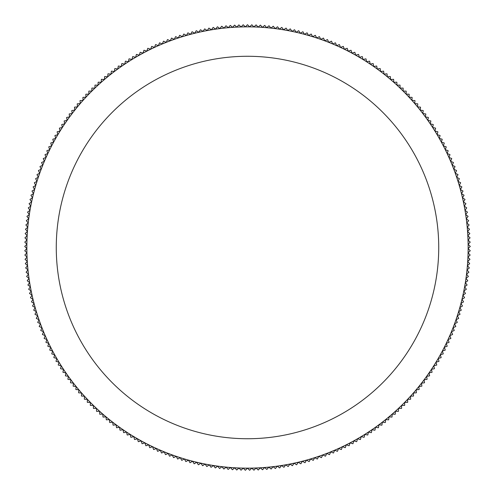 <?xml version="1.0" encoding="UTF-8"?>
<svg xmlns="http://www.w3.org/2000/svg" width="495" height="495" viewBox="0 0 495 495"><rect width="100%" height="100%" fill="white"/><g stroke="black" fill="none" stroke-linecap="round" stroke-linejoin="round"><path stroke-width="0.74" d="M56.269 247.506A191.231 191.231 0 0 1 247.5 56.275A191.231 191.231 0 0 1 438.731 247.506A191.231 191.231 0 0 1 247.5 438.737A191.231 191.231 0 0 1 56.269 247.506M468.152 247.506A220.652 220.652 0 0 0 468.128 244.313L470.25 246.374A222.75 222.75 0 0 1 470.25 246.479L468.146 248.564A220.652 220.652 0 0 0 468.152 247.506M463.53 301.808A222.75 222.75 0 0 1 463.506 301.907L460.956 303.404A220.652 220.652 0 0 0 461.99 299.283L463.53 301.808M464.539 297.619A222.75 222.75 0 0 1 464.52 297.724L461.996 299.265A220.652 220.652 0 0 0 462.949 295.125L464.539 297.619M465.467 293.417A222.75 222.75 0 0 1 465.449 293.516L462.955 295.107A220.652 220.652 0 0 0 463.834 290.955L465.467 293.417M466.315 289.191A222.75 222.75 0 0 1 466.296 289.297L463.834 290.936A220.652 220.652 0 0 0 464.632 286.766L466.315 289.191M467.082 284.953A222.75 222.75 0 0 1 467.063 285.058L464.632 286.741A220.652 220.652 0 0 0 465.35 282.558L467.082 284.953M467.763 280.702A222.75 222.75 0 0 1 467.75 280.807L465.35 282.54A220.652 220.652 0 0 0 465.987 278.339L467.763 280.702M468.363 276.439A222.75 222.75 0 0 1 468.35 276.544L465.987 278.32A220.652 220.652 0 0 0 466.544 274.112L468.363 276.439M468.883 272.163A222.75 222.75 0 0 1 468.87 272.269L466.544 274.094A220.652 220.652 0 0 0 467.014 269.874L468.883 272.163M469.316 267.882A222.75 222.75 0 0 1 469.31 267.981L467.014 269.849A220.652 220.652 0 0 0 467.404 265.623L469.316 267.882M469.668 263.588A222.75 222.75 0 0 1 469.662 263.693L467.41 265.605A220.652 220.652 0 0 0 467.713 261.372L469.668 263.588M469.941 259.293A222.75 222.75 0 0 1 469.934 259.392L467.713 261.348A220.652 220.652 0 0 0 467.942 257.109L469.941 259.293M470.126 254.987A222.75 222.75 0 0 1 470.12 255.092L467.942 257.091A220.652 220.652 0 0 0 468.084 252.846L470.126 254.987M470.231 250.68A222.75 222.75 0 0 1 470.225 250.786L468.084 252.827A220.652 220.652 0 0 0 468.146 248.583L470.231 250.68M470.188 242.074A222.75 222.75 0 0 1 470.188 242.173L468.128 244.295A220.652 220.652 0 0 0 468.022 240.05L470.188 242.074M470.04 237.767A222.75 222.75 0 0 1 470.046 237.872L468.022 240.032A220.652 220.652 0 0 0 467.837 235.787L470.04 237.767M469.811 233.467A222.75 222.75 0 0 1 469.817 233.572L467.837 235.769A220.652 220.652 0 0 0 467.571 231.53L469.811 233.467M469.495 229.173A222.75 222.75 0 0 1 469.507 229.278L467.571 231.512A220.652 220.652 0 0 0 467.224 227.279L469.495 229.173M469.099 224.885A222.75 222.75 0 0 1 469.111 224.984L467.218 227.261A220.652 220.652 0 0 0 466.791 223.035L469.099 224.885M468.623 220.603A222.75 222.75 0 0 1 468.635 220.708L466.785 223.016A220.652 220.652 0 0 0 466.278 218.802L468.623 220.603M468.06 216.334A222.75 222.75 0 0 1 468.072 216.439L466.271 218.784A220.652 220.652 0 0 0 465.677 214.576L468.06 216.334M467.416 212.077A222.75 222.75 0 0 1 467.435 212.176L465.677 214.558A220.652 220.652 0 0 0 465.003 210.369L467.416 212.077M466.692 207.832A222.75 222.75 0 0 1 466.711 207.931L464.997 210.344A220.652 220.652 0 0 0 464.242 206.167L466.692 207.832M465.882 203.6A222.75 222.75 0 0 1 465.906 203.705L464.242 206.149A220.652 220.652 0 0 0 463.407 201.985L465.882 203.6M464.991 199.386A222.75 222.75 0 0 1 465.015 199.491L463.4 201.966A220.652 220.652 0 0 0 462.485 197.821L464.991 199.386M464.025 195.191A222.75 222.75 0 0 1 464.044 195.296L462.479 197.802A220.652 220.652 0 0 0 461.482 193.675L464.025 195.191M462.974 191.014A222.75 222.75 0 0 1 462.998 191.12L461.476 193.656A220.652 220.652 0 0 0 460.406 189.548L462.974 191.014M461.841 186.863A222.75 222.75 0 0 1 461.866 186.962L460.4 189.529A220.652 220.652 0 0 0 459.242 185.446L461.841 186.863M460.628 182.729A222.75 222.75 0 0 1 460.653 182.828L459.236 185.427A220.652 220.652 0 0 0 458.005 181.362L460.628 182.729M459.335 178.621A222.75 222.75 0 0 1 459.366 178.72L457.999 181.343A220.652 220.652 0 0 0 456.687 177.303L459.335 178.621M457.962 174.537A222.75 222.75 0 0 1 457.999 174.636L456.681 177.284A220.652 220.652 0 0 0 455.289 173.275L457.962 174.537M456.514 170.484A222.75 222.75 0 0 1 456.551 170.583L455.282 173.256A220.652 220.652 0 0 0 453.816 169.271L456.514 170.484M454.985 166.456A222.75 222.75 0 0 1 455.023 166.555L453.81 169.253A220.652 220.652 0 0 0 452.263 165.299L454.985 166.456M453.377 162.465A222.75 222.75 0 0 1 453.42 162.558L452.257 165.281A220.652 220.652 0 0 0 450.636 161.351L453.377 162.465M451.7 158.499A222.75 222.75 0 0 1 451.737 158.592L450.629 161.333A220.652 220.652 0 0 0 448.934 157.441L451.7 158.499M449.936 154.57A222.75 222.75 0 0 1 449.98 154.663L448.928 157.422A220.652 220.652 0 0 0 447.152 153.568L449.936 154.57M448.105 150.672A222.75 222.75 0 0 1 448.148 150.765L447.146 153.549A220.652 220.652 0 0 0 445.302 149.725L448.105 150.672M446.193 146.811A222.75 222.75 0 0 1 446.243 146.904L445.296 149.707A220.652 220.652 0 0 0 443.371 145.92L446.193 146.811M444.213 142.987A222.75 222.75 0 0 1 444.256 143.08L443.365 145.901A220.652 220.652 0 0 0 441.373 142.152L444.213 142.987M442.153 139.206A222.75 222.75 0 0 1 442.202 139.299L441.367 142.133A220.652 220.652 0 0 0 439.3 138.421L442.153 139.206M440.024 135.463A222.75 222.75 0 0 1 440.074 135.55L439.294 138.402A220.652 220.652 0 0 0 437.159 134.733L440.024 135.463M437.821 131.763A222.75 222.75 0 0 1 437.877 131.849L437.147 134.714A220.652 220.652 0 0 0 434.944 131.088L437.821 131.763M435.55 128.106A222.75 222.75 0 0 1 435.606 128.193L434.932 131.07A220.652 220.652 0 0 0 432.655 127.487L435.55 128.106M433.205 124.492A222.75 222.75 0 0 1 433.261 124.579L432.642 127.469A220.652 220.652 0 0 0 430.304 123.929L433.205 124.492M430.792 120.922A222.75 222.75 0 0 1 430.848 121.009L430.291 123.911A220.652 220.652 0 0 0 427.878 120.421L430.792 120.922M428.311 117.408A222.75 222.75 0 0 1 428.373 117.488L427.866 120.403A220.652 220.652 0 0 0 425.384 116.956L428.311 117.408M425.762 113.937A222.75 222.75 0 0 1 425.824 114.017L425.378 116.938A220.652 220.652 0 0 0 422.829 113.541L425.762 113.937M423.145 110.515A222.75 222.75 0 0 1 423.213 110.595L422.817 113.528A220.652 220.652 0 0 0 420.206 110.175L423.145 110.515M420.465 107.143A222.75 222.75 0 0 1 420.533 107.223L420.193 110.162A220.652 220.652 0 0 0 417.52 106.864L420.465 107.143M417.718 103.826A222.75 222.75 0 0 1 417.786 103.907L417.508 106.852A220.652 220.652 0 0 0 414.773 103.603L417.718 103.826M414.909 100.559A222.75 222.75 0 0 1 414.977 100.64L414.754 103.591A220.652 220.652 0 0 0 411.958 100.398L414.909 100.559M412.038 97.354A222.75 222.75 0 0 1 412.106 97.428L411.945 100.38A220.652 220.652 0 0 0 409.08 97.243L412.038 97.354M409.105 94.199A222.75 222.75 0 0 1 409.173 94.273L409.068 97.23A220.652 220.652 0 0 0 406.147 94.149L409.105 94.199M406.11 91.105A222.75 222.75 0 0 1 406.185 91.179L406.135 94.137A220.652 220.652 0 0 0 403.153 91.111L406.11 91.105M403.06 88.067A222.75 222.75 0 0 1 403.134 88.141L403.14 91.099A220.652 220.652 0 0 0 400.102 88.135L403.06 88.067M399.948 85.091A222.75 222.75 0 0 1 400.022 85.159L400.084 88.116A220.652 220.652 0 0 0 396.99 85.214L399.948 85.091M396.78 82.176A222.75 222.75 0 0 1 396.854 82.244L396.978 85.196A220.652 220.652 0 0 0 393.828 82.349L396.78 82.176M393.556 79.318A222.75 222.75 0 0 1 393.63 79.386L393.81 82.337A220.652 220.652 0 0 0 390.604 79.553L393.556 79.318M390.277 76.527A222.75 222.75 0 0 1 390.357 76.595L390.592 79.54A220.652 220.652 0 0 0 387.331 76.818L390.277 76.527M386.942 73.798A222.75 222.75 0 0 1 387.022 73.86L387.319 76.805A220.652 220.652 0 0 0 384.009 74.145L386.942 73.798M383.557 71.138A222.75 222.75 0 0 1 383.644 71.2L383.99 74.132A220.652 220.652 0 0 0 380.63 71.54L383.557 71.138M380.123 68.539A222.75 222.75 0 0 1 380.21 68.601L380.612 71.528A220.652 220.652 0 0 0 377.202 69.003L380.123 68.539M376.639 66.008A222.75 222.75 0 0 1 376.726 66.07L377.19 68.991A220.652 220.652 0 0 0 373.731 66.528L376.639 66.008M373.106 63.546A222.75 222.75 0 0 1 373.193 63.601L373.713 66.516A220.652 220.652 0 0 0 370.204 64.121L373.106 63.546M369.53 61.151A222.75 222.75 0 0 1 369.617 61.207L370.192 64.109A220.652 220.652 0 0 0 366.64 61.782L369.53 61.151M365.904 58.825A222.75 222.75 0 0 1 365.991 58.88L366.622 61.77A220.652 220.652 0 0 0 363.027 59.511L365.904 58.825M362.235 56.572A222.75 222.75 0 0 1 362.321 56.628L363.008 59.505A220.652 220.652 0 0 0 359.37 57.315L362.235 56.572M358.522 54.388A222.75 222.75 0 0 1 358.609 54.444L359.351 57.309A220.652 220.652 0 0 0 355.67 55.186L358.522 54.388M354.767 52.278A222.75 222.75 0 0 1 354.859 52.328L355.657 55.18A220.652 220.652 0 0 0 351.933 53.132L354.767 52.278M350.974 50.243A222.75 222.75 0 0 1 351.066 50.292L351.914 53.126A220.652 220.652 0 0 0 348.158 51.152L350.974 50.243M347.137 48.281A222.75 222.75 0 0 1 347.23 48.324L348.14 51.14A220.652 220.652 0 0 0 344.341 49.24L347.137 48.281M343.27 46.394A222.75 222.75 0 0 1 343.363 46.437L344.322 49.234A220.652 220.652 0 0 0 340.492 47.409L343.27 46.394M339.366 44.575A222.75 222.75 0 0 1 339.459 44.618L340.473 47.396A220.652 220.652 0 0 0 336.606 45.645L339.366 44.575M335.424 42.842A222.75 222.75 0 0 1 335.517 42.879L336.588 45.639A220.652 220.652 0 0 0 332.689 43.962L335.424 42.842M331.452 41.178A222.75 222.75 0 0 1 331.545 41.215L332.671 43.956A220.652 220.652 0 0 0 328.736 42.353L331.452 41.178M327.449 39.594A222.75 222.75 0 0 1 327.542 39.631L328.717 42.347A220.652 220.652 0 0 0 324.757 40.819L327.449 39.594M323.414 38.084A222.75 222.75 0 0 1 323.507 38.121L324.739 40.813A220.652 220.652 0 0 0 320.748 39.365L323.414 38.084M319.349 36.661A222.75 222.75 0 0 1 319.448 36.692L320.729 39.359A220.652 220.652 0 0 0 316.707 37.991L319.349 36.661M315.259 35.306A222.75 222.75 0 0 1 315.358 35.343L316.689 37.985A220.652 220.652 0 0 0 312.642 36.692L315.259 35.306M311.145 34.037A222.75 222.75 0 0 1 311.244 34.068L312.623 36.686A220.652 220.652 0 0 0 308.558 35.473L311.145 34.037M307.005 32.849A222.75 222.75 0 0 1 307.104 32.874L308.54 35.467A220.652 220.652 0 0 0 304.444 34.328L307.005 32.849M302.847 31.736A222.75 222.75 0 0 1 302.946 31.767L304.425 34.322A220.652 220.652 0 0 0 300.317 33.27L302.847 31.736M298.664 30.709A222.75 222.75 0 0 1 298.763 30.733L300.298 33.264A220.652 220.652 0 0 0 296.165 32.286L298.664 30.709M294.463 29.762A222.75 222.75 0 0 1 294.568 29.78L296.146 32.28A220.652 220.652 0 0 0 291.994 31.389L294.463 29.762M290.243 28.889A222.75 222.75 0 0 1 290.348 28.914L291.976 31.383A220.652 220.652 0 0 0 287.805 30.566L290.243 28.889M286.011 28.11A222.75 222.75 0 0 1 286.116 28.122L287.787 30.566A220.652 220.652 0 0 0 283.604 29.83L286.011 28.11M281.76 27.404A222.75 222.75 0 0 1 281.865 27.417L283.586 29.824A220.652 220.652 0 0 0 279.39 29.168L281.76 27.404M277.503 26.78A222.75 222.75 0 0 1 277.602 26.798L279.372 29.168A220.652 220.652 0 0 0 275.164 28.592L277.503 26.78M273.228 26.241A222.75 222.75 0 0 1 273.333 26.254L275.146 28.592A220.652 220.652 0 0 0 270.926 28.104L273.228 26.241M268.946 25.79A222.75 222.75 0 0 1 269.051 25.796L270.907 28.097A220.652 220.652 0 0 0 266.681 27.689L268.946 25.79M264.658 25.412A222.75 222.75 0 0 1 264.763 25.424L266.663 27.689A220.652 220.652 0 0 0 262.43 27.361L264.658 25.412M260.358 25.121A222.75 222.75 0 0 1 260.463 25.127L262.412 27.361A220.652 220.652 0 0 0 258.167 27.114L260.358 25.121M256.057 24.917A222.75 222.75 0 0 1 256.163 24.923L258.149 27.114A220.652 220.652 0 0 0 253.91 26.947L256.057 24.917M251.757 24.793A222.75 222.75 0 0 1 251.856 24.793L253.886 26.947A220.652 220.652 0 0 0 249.641 26.866L251.757 24.793M247.451 24.75A222.75 222.75 0 0 1 247.549 24.75L249.622 26.866A220.652 220.652 0 0 0 245.378 26.866L247.451 24.75M243.144 24.793A222.75 222.75 0 0 1 243.243 24.793L245.359 26.866A220.652 220.652 0 0 0 241.115 26.947L243.144 24.793M238.838 24.923A222.75 222.75 0 0 1 238.943 24.917L241.09 26.947A220.652 220.652 0 0 0 236.851 27.114L238.838 24.923M234.537 25.127A222.75 222.75 0 0 1 234.642 25.121L236.833 27.114A220.652 220.652 0 0 0 232.588 27.361L234.537 25.127M230.237 25.424A222.75 222.75 0 0 1 230.342 25.412L232.57 27.361A220.652 220.652 0 0 0 228.337 27.689L230.237 25.424M225.949 25.796A222.75 222.75 0 0 1 226.054 25.79L228.319 27.689A220.652 220.652 0 0 0 224.093 28.097L225.949 25.796M221.667 26.254A222.75 222.75 0 0 1 221.772 26.241L224.074 28.104A220.652 220.652 0 0 0 219.854 28.592L221.667 26.254M217.398 26.798A222.75 222.75 0 0 1 217.497 26.78L219.836 28.592A220.652 220.652 0 0 0 215.628 29.168L217.398 26.798M213.135 27.417A222.75 222.75 0 0 1 213.24 27.404L215.61 29.168A220.652 220.652 0 0 0 211.415 29.824L213.135 27.417M208.884 28.122A222.75 222.75 0 0 1 208.989 28.11L211.396 29.83A220.652 220.652 0 0 0 207.213 30.566L208.884 28.122M204.652 28.914A222.75 222.75 0 0 1 204.757 28.889L207.195 30.566A220.652 220.652 0 0 0 203.024 31.383L204.652 28.914M200.432 29.78A222.75 222.75 0 0 1 200.537 29.762L203.006 31.389A220.652 220.652 0 0 0 198.854 32.28L200.432 29.78M196.237 30.733A222.75 222.75 0 0 1 196.336 30.709L198.835 32.286A220.652 220.652 0 0 0 194.702 33.264L196.237 30.733M192.054 31.767A222.75 222.75 0 0 1 192.153 31.736L194.684 33.27A220.652 220.652 0 0 0 190.575 34.322L192.054 31.767M187.896 32.874A222.75 222.75 0 0 1 187.995 32.849L190.556 34.328A220.652 220.652 0 0 0 186.46 35.467L187.896 32.874M183.756 34.068A222.75 222.75 0 0 1 183.855 34.037L186.442 35.473A220.652 220.652 0 0 0 182.377 36.686L183.756 34.068M179.642 35.343A222.75 222.75 0 0 1 179.741 35.306L182.358 36.692A220.652 220.652 0 0 0 178.311 37.985L179.642 35.343M175.552 36.692A222.75 222.75 0 0 1 175.651 36.661L178.293 37.991A220.652 220.652 0 0 0 174.271 39.359L175.552 36.692M171.493 38.121A222.75 222.75 0 0 1 171.586 38.084L174.252 39.365A220.652 220.652 0 0 0 170.261 40.813L171.493 38.121M167.458 39.631A222.75 222.75 0 0 1 167.551 39.594L170.243 40.819A220.652 220.652 0 0 0 166.283 42.347L167.458 39.631M163.455 41.215A222.75 222.75 0 0 1 163.548 41.178L166.264 42.353A220.652 220.652 0 0 0 162.329 43.956L163.455 41.215M159.483 42.879A222.75 222.75 0 0 1 159.576 42.842L162.31 43.962A220.652 220.652 0 0 0 158.412 45.639L159.483 42.879M155.541 44.618A222.75 222.75 0 0 1 155.634 44.575L158.394 45.645A220.652 220.652 0 0 0 154.527 47.396L155.541 44.618M151.637 46.437A222.75 222.75 0 0 1 151.73 46.394L154.508 47.409A220.652 220.652 0 0 0 150.678 49.234L151.637 46.437M147.77 48.324A222.75 222.75 0 0 1 147.863 48.281L150.659 49.24A220.652 220.652 0 0 0 146.86 51.14L147.77 48.324M143.934 50.292A222.75 222.75 0 0 1 144.026 50.243L146.842 51.152A220.652 220.652 0 0 0 143.086 53.126L143.934 50.292M140.141 52.328A222.75 222.75 0 0 1 140.233 52.278L143.067 53.132A220.652 220.652 0 0 0 139.343 55.18L140.141 52.328M136.391 54.444A222.75 222.75 0 0 1 136.478 54.388L139.33 55.186A220.652 220.652 0 0 0 135.649 57.309L136.391 54.444M132.679 56.628A222.75 222.75 0 0 1 132.765 56.572L135.63 57.315A220.652 220.652 0 0 0 131.992 59.505L132.679 56.628M129.009 58.88A222.75 222.75 0 0 1 129.096 58.825L131.973 59.511A220.652 220.652 0 0 0 128.378 61.77L129.009 58.88M125.383 61.207A222.75 222.75 0 0 1 125.47 61.151L128.36 61.782A220.652 220.652 0 0 0 124.808 64.109L125.383 61.207M121.807 63.601A222.75 222.75 0 0 1 121.894 63.546L124.796 64.121A220.652 220.652 0 0 0 121.287 66.516L121.807 63.601M118.274 66.07A222.75 222.75 0 0 1 118.361 66.008L121.269 66.528A220.652 220.652 0 0 0 117.81 68.991L118.274 66.07M114.791 68.601A222.75 222.75 0 0 1 114.877 68.539L117.798 69.003A220.652 220.652 0 0 0 114.388 71.528L114.791 68.601M111.356 71.2A222.75 222.75 0 0 1 111.443 71.138L114.37 71.54A220.652 220.652 0 0 0 111.01 74.132L111.356 71.2M107.978 73.86A222.75 222.75 0 0 1 108.058 73.798L110.991 74.145A220.652 220.652 0 0 0 107.681 76.805L107.978 73.86M104.643 76.595A222.75 222.75 0 0 1 104.723 76.527L107.669 76.818A220.652 220.652 0 0 0 104.408 79.54L104.643 76.595M101.37 79.386A222.75 222.75 0 0 1 101.444 79.318L104.395 79.553A220.652 220.652 0 0 0 101.19 82.337L101.37 79.386M98.146 82.244A222.75 222.75 0 0 1 98.22 82.176L101.172 82.349A220.652 220.652 0 0 0 98.022 85.196L98.146 82.244M94.978 85.159A222.75 222.75 0 0 1 95.052 85.091L98.01 85.214A220.652 220.652 0 0 0 94.916 88.116L94.978 85.159M91.866 88.141A222.75 222.75 0 0 1 91.94 88.067L94.898 88.135A220.652 220.652 0 0 0 91.86 91.099L91.866 88.141M88.815 91.179A222.75 222.75 0 0 1 88.89 91.105L91.847 91.111A220.652 220.652 0 0 0 88.865 94.137L88.815 91.179M85.827 94.273A222.75 222.75 0 0 1 85.895 94.199L88.853 94.149A220.652 220.652 0 0 0 85.932 97.23L85.827 94.273M82.894 97.428A222.75 222.75 0 0 1 82.962 97.354L85.92 97.243A220.652 220.652 0 0 0 83.055 100.38L82.894 97.428M80.023 100.64A222.75 222.75 0 0 1 80.091 100.559L83.042 100.398A220.652 220.652 0 0 0 80.246 103.591L80.023 100.64M77.214 103.907A222.75 222.75 0 0 1 77.282 103.826L80.227 103.603A220.652 220.652 0 0 0 77.492 106.852L77.214 103.907M74.467 107.223A222.75 222.75 0 0 1 74.535 107.143L77.48 106.864A220.652 220.652 0 0 0 74.807 110.162L74.467 107.223M71.787 110.595A222.75 222.75 0 0 1 71.855 110.515L74.794 110.175A220.652 220.652 0 0 0 72.183 113.528L71.787 110.595M69.176 114.017A222.75 222.75 0 0 1 69.238 113.937L72.171 113.541A220.652 220.652 0 0 0 69.622 116.938L69.176 114.017M66.627 117.488A222.75 222.75 0 0 1 66.689 117.408L69.616 116.956A220.652 220.652 0 0 0 67.134 120.403L66.627 117.488M64.152 121.009A222.75 222.75 0 0 1 64.208 120.922L67.122 120.421A220.652 220.652 0 0 0 64.709 123.911L64.152 121.009M61.739 124.579A222.75 222.75 0 0 1 61.795 124.492L64.697 123.929A220.652 220.652 0 0 0 62.358 127.469L61.739 124.579M59.394 128.193A222.75 222.75 0 0 1 59.45 128.106L62.345 127.487A220.652 220.652 0 0 0 60.068 131.07L59.394 128.193M57.123 131.849A222.75 222.75 0 0 1 57.179 131.763L60.056 131.088A220.652 220.652 0 0 0 57.853 134.714L57.123 131.849M54.926 135.55A222.75 222.75 0 0 1 54.976 135.463L57.841 134.733A220.652 220.652 0 0 0 55.706 138.402L54.926 135.55M52.798 139.299A222.75 222.75 0 0 1 52.847 139.206L55.7 138.421A220.652 220.652 0 0 0 53.633 142.133L52.798 139.299M50.744 143.08A222.75 222.75 0 0 1 50.787 142.987L53.627 142.152A220.652 220.652 0 0 0 51.635 145.901L50.744 143.08M48.758 146.904A222.75 222.75 0 0 1 48.807 146.811L51.629 145.92A220.652 220.652 0 0 0 49.704 149.707L48.758 146.904M46.852 150.765A222.75 222.75 0 0 1 46.895 150.672L49.698 149.725A220.652 220.652 0 0 0 47.854 153.549L46.852 150.765M45.02 154.663A222.75 222.75 0 0 1 45.064 154.57L47.848 153.568A220.652 220.652 0 0 0 46.072 157.422L45.02 154.663M43.263 158.592A222.75 222.75 0 0 1 43.3 158.499L46.066 157.441A220.652 220.652 0 0 0 44.371 161.333L43.263 158.592M41.58 162.558A222.75 222.75 0 0 1 41.623 162.465L44.364 161.351A220.652 220.652 0 0 0 42.743 165.281L41.58 162.558M39.977 166.555A222.75 222.75 0 0 1 40.015 166.456L42.737 165.299A220.652 220.652 0 0 0 41.19 169.253L39.977 166.555M38.449 170.583A222.75 222.75 0 0 1 38.486 170.484L41.184 169.271A220.652 220.652 0 0 0 39.718 173.256L38.449 170.583M37.001 174.636A222.75 222.75 0 0 1 37.038 174.537L39.711 173.275A220.652 220.652 0 0 0 38.319 177.284L37.001 174.636M35.634 178.72A222.75 222.75 0 0 1 35.665 178.621L38.313 177.303A220.652 220.652 0 0 0 37.001 181.343L35.634 178.72M34.347 182.828A222.75 222.75 0 0 1 34.372 182.729L36.995 181.362A220.652 220.652 0 0 0 35.764 185.427L34.347 182.828M33.134 186.962A222.75 222.75 0 0 1 33.159 186.863L35.758 185.446A220.652 220.652 0 0 0 34.601 189.529L33.134 186.962M32.002 191.12A222.75 222.75 0 0 1 32.026 191.014L34.594 189.548A220.652 220.652 0 0 0 33.524 193.656L32.002 191.12M30.956 195.296A222.75 222.75 0 0 1 30.975 195.191L33.518 193.675A220.652 220.652 0 0 0 32.522 197.802L30.956 195.296M29.985 199.491A222.75 222.75 0 0 1 30.009 199.386L32.515 197.821A220.652 220.652 0 0 0 31.6 201.966L29.985 199.491M29.094 203.705A222.75 222.75 0 0 1 29.118 203.6L31.593 201.985A220.652 220.652 0 0 0 30.758 206.149L29.094 203.705M28.289 207.931A222.75 222.75 0 0 1 28.308 207.832L30.758 206.167A220.652 220.652 0 0 0 30.003 210.344L28.289 207.931M27.565 212.176A222.75 222.75 0 0 1 27.584 212.077L29.997 210.369A220.652 220.652 0 0 0 29.323 214.558L27.565 212.176M26.928 216.439A222.75 222.75 0 0 1 26.94 216.334L29.323 214.576A220.652 220.652 0 0 0 28.729 218.784L26.928 216.439M26.365 220.708A222.75 222.75 0 0 1 26.377 220.603L28.722 218.802A220.652 220.652 0 0 0 28.215 223.016L26.365 220.708M25.889 224.984A222.75 222.75 0 0 1 25.901 224.885L28.209 223.035A220.652 220.652 0 0 0 27.782 227.261L25.889 224.984M25.493 229.278A222.75 222.75 0 0 1 25.505 229.173L27.776 227.279A220.652 220.652 0 0 0 27.429 231.512L25.493 229.278M25.183 233.572A222.75 222.75 0 0 1 25.189 233.467L27.429 231.53A220.652 220.652 0 0 0 27.163 235.769L25.183 233.572M24.954 237.872A222.75 222.75 0 0 1 24.96 237.767L27.163 235.787A220.652 220.652 0 0 0 26.978 240.032L24.954 237.872M24.812 242.173A222.75 222.75 0 0 1 24.812 242.074L26.978 240.05A220.652 220.652 0 0 0 26.872 244.295L24.812 242.173M24.75 246.479A222.75 222.75 0 0 1 24.75 246.374L26.872 244.313A220.652 220.652 0 0 0 26.854 248.564L24.75 246.479M24.775 250.786A222.75 222.75 0 0 1 24.769 250.68L26.854 248.583A220.652 220.652 0 0 0 26.916 252.827L24.775 250.786M24.88 255.092A222.75 222.75 0 0 1 24.874 254.987L26.916 252.846A220.652 220.652 0 0 0 27.058 257.091L24.88 255.092M25.066 259.392A222.75 222.75 0 0 1 25.059 259.293L27.058 257.109A220.652 220.652 0 0 0 27.287 261.348L25.066 259.392M25.338 263.693A222.75 222.75 0 0 1 25.332 263.588L27.287 261.372A220.652 220.652 0 0 0 27.59 265.605L25.338 263.693M25.691 267.981A222.75 222.75 0 0 1 25.684 267.882L27.596 265.623A220.652 220.652 0 0 0 27.986 269.849L25.691 267.981M26.13 272.269A222.75 222.75 0 0 1 26.117 272.163L27.986 269.874A220.652 220.652 0 0 0 28.456 274.094L26.13 272.269M26.65 276.544A222.75 222.75 0 0 1 26.637 276.439L28.456 274.112A220.652 220.652 0 0 0 29.013 278.32L26.65 276.544M27.25 280.807A222.75 222.75 0 0 1 27.237 280.702L29.013 278.339A220.652 220.652 0 0 0 29.651 282.54L27.25 280.807M27.937 285.058A222.75 222.75 0 0 1 27.918 284.953L29.651 282.558A220.652 220.652 0 0 0 30.368 286.741L27.937 285.058M28.704 289.297A222.75 222.75 0 0 1 28.685 289.191L30.368 286.766A220.652 220.652 0 0 0 31.166 290.936L28.704 289.297M29.552 293.516A222.75 222.75 0 0 1 29.533 293.417L31.166 290.955A220.652 220.652 0 0 0 32.045 295.107L29.552 293.516M30.48 297.724A222.75 222.75 0 0 1 30.461 297.619L32.051 295.125A220.652 220.652 0 0 0 33.004 299.265L30.48 297.724M31.494 301.907A222.75 222.75 0 0 1 31.47 301.808L33.01 299.283A220.652 220.652 0 0 0 34.044 303.404L31.494 301.907M32.583 306.071A222.75 222.75 0 0 1 32.559 305.972L34.05 303.423A220.652 220.652 0 0 0 35.17 307.519L32.583 306.071M33.759 310.216A222.75 222.75 0 0 1 33.728 310.118L35.17 307.537A220.652 220.652 0 0 0 36.364 311.609L33.759 310.216M35.009 314.337A222.75 222.75 0 0 1 34.978 314.238L36.37 311.627A220.652 220.652 0 0 0 37.645 315.68L35.009 314.337M36.339 318.433A222.75 222.75 0 0 1 36.308 318.335L37.651 315.699A220.652 220.652 0 0 0 39 319.727L36.339 318.433M37.75 322.499A222.75 222.75 0 0 1 37.719 322.406L39.012 319.745A220.652 220.652 0 0 0 40.435 323.742L37.75 322.499M39.241 326.545A222.75 222.75 0 0 1 39.204 326.446L40.441 323.761A220.652 220.652 0 0 0 41.951 327.733L39.241 326.545M40.807 330.555A222.75 222.75 0 0 1 40.769 330.456L41.957 327.746A220.652 220.652 0 0 0 43.541 331.687L40.807 330.555M42.452 334.533A222.75 222.75 0 0 1 42.409 334.441L43.548 331.706A220.652 220.652 0 0 0 45.206 335.616L42.452 334.533M44.173 338.481A222.75 222.75 0 0 1 44.129 338.388L45.212 335.635A220.652 220.652 0 0 0 46.945 339.508L44.173 338.481M45.967 342.398A222.75 222.75 0 0 1 45.924 342.299L46.957 339.527A220.652 220.652 0 0 0 48.764 343.369L45.967 342.398M47.842 346.271A222.75 222.75 0 0 1 47.798 346.178L48.77 343.388A220.652 220.652 0 0 0 50.651 347.193L47.842 346.271M49.791 350.114A222.75 222.75 0 0 1 49.741 350.021L50.663 347.212A220.652 220.652 0 0 0 52.619 350.98L49.791 350.114M51.808 353.919A222.75 222.75 0 0 1 51.758 353.826L52.625 350.998A220.652 220.652 0 0 0 54.654 354.729L51.808 353.919M53.906 357.681A222.75 222.75 0 0 1 53.85 357.588L54.66 354.748A220.652 220.652 0 0 0 56.764 358.436L53.906 357.681M56.071 361.406A222.75 222.75 0 0 1 56.015 361.313L56.77 358.454A220.652 220.652 0 0 0 58.942 362.105L56.071 361.406M58.305 365.081A222.75 222.75 0 0 1 58.249 364.994L58.955 362.123A220.652 220.652 0 0 0 61.194 365.725L58.305 365.081M60.613 368.719A222.75 222.75 0 0 1 60.557 368.633L61.201 365.743A220.652 220.652 0 0 0 63.515 369.307L60.613 368.719M62.995 372.308A222.75 222.75 0 0 1 62.933 372.221L63.527 369.326A220.652 220.652 0 0 0 65.903 372.84L62.995 372.308M65.439 375.854A222.75 222.75 0 0 1 65.383 375.767L65.915 372.859A220.652 220.652 0 0 0 68.36 376.33L65.439 375.854M67.957 379.349A222.75 222.75 0 0 1 67.895 379.263L68.372 376.342A220.652 220.652 0 0 0 70.884 379.764L67.957 379.349M70.538 382.796A222.75 222.75 0 0 1 70.476 382.709L70.896 379.783A220.652 220.652 0 0 0 73.47 383.155L70.538 382.796M73.186 386.187A222.75 222.75 0 0 1 73.124 386.106L73.483 383.173A220.652 220.652 0 0 0 76.125 386.496L73.186 386.187M75.902 389.534A222.75 222.75 0 0 1 75.834 389.454L76.137 386.508A220.652 220.652 0 0 0 78.847 389.782L75.902 389.534M78.674 392.826A222.75 222.75 0 0 1 78.612 392.745L78.86 389.8A220.652 220.652 0 0 0 81.632 393.018L78.674 392.826M81.52 396.062A222.75 222.75 0 0 1 81.446 395.981L81.644 393.03A220.652 220.652 0 0 0 84.472 396.198L81.52 396.062M84.422 399.242A222.75 222.75 0 0 1 84.348 399.168L84.484 396.21A220.652 220.652 0 0 0 87.38 399.317L84.422 399.242M87.386 402.367A222.75 222.75 0 0 1 87.312 402.293L87.392 399.335A220.652 220.652 0 0 0 90.344 402.386L87.386 402.367M90.406 405.43A222.75 222.75 0 0 1 90.338 405.356L90.356 402.398A220.652 220.652 0 0 0 93.363 405.393L90.406 405.43M93.493 408.437A222.75 222.75 0 0 1 93.413 408.369L93.382 405.411A220.652 220.652 0 0 0 96.445 408.344L93.493 408.437M96.63 411.388A222.75 222.75 0 0 1 96.556 411.314L96.463 408.356A220.652 220.652 0 0 0 99.582 411.234L96.63 411.388M99.829 414.272A222.75 222.75 0 0 1 99.749 414.204L99.6 411.252A220.652 220.652 0 0 0 102.774 414.068L99.829 414.272M103.078 417.093A222.75 222.75 0 0 1 102.997 417.031L102.793 414.08A220.652 220.652 0 0 0 106.023 416.833L103.078 417.093M106.382 419.853A222.75 222.75 0 0 1 106.301 419.791L106.041 416.846A220.652 220.652 0 0 0 109.327 419.537L106.382 419.853M109.742 422.551A222.75 222.75 0 0 1 109.661 422.489L109.339 419.55A220.652 220.652 0 0 0 112.674 422.173L109.742 422.551M113.151 425.18A222.75 222.75 0 0 1 113.07 425.118L112.693 422.186A220.652 220.652 0 0 0 116.078 424.747L113.151 425.18M116.61 427.748A222.75 222.75 0 0 1 116.529 427.686L116.096 424.76A220.652 220.652 0 0 0 119.53 427.253L116.61 427.748M120.118 430.242A222.75 222.75 0 0 1 120.038 430.186L119.543 427.265A220.652 220.652 0 0 0 123.026 429.697L120.118 430.242M123.676 432.673A222.75 222.75 0 0 1 123.589 432.611L123.045 429.703A220.652 220.652 0 0 0 126.572 432.067L123.676 432.673M127.277 435.031A222.75 222.75 0 0 1 127.19 434.975L126.59 432.079A220.652 220.652 0 0 0 130.16 434.369L127.277 435.031M130.928 437.32A222.75 222.75 0 0 1 130.841 437.264L130.179 434.381A220.652 220.652 0 0 0 133.799 436.602L130.928 437.32M134.615 439.535A222.75 222.75 0 0 1 134.529 439.486L133.817 436.615A220.652 220.652 0 0 0 137.474 438.768L134.615 439.535M138.352 441.682A222.75 222.75 0 0 1 138.26 441.633L137.492 438.774A220.652 220.652 0 0 0 141.193 440.859L138.352 441.682M142.127 443.755A222.75 222.75 0 0 1 142.034 443.706L141.211 440.866A220.652 220.652 0 0 0 144.948 442.877L142.127 443.755M145.938 445.76A222.75 222.75 0 0 1 145.846 445.71L144.967 442.889A220.652 220.652 0 0 0 148.748 444.826L145.938 445.76M149.793 447.684A222.75 222.75 0 0 1 149.7 447.641L148.766 444.832A220.652 220.652 0 0 0 152.578 446.694L149.793 447.684M153.679 449.534A222.75 222.75 0 0 1 153.586 449.491L152.596 446.707A220.652 220.652 0 0 0 156.445 448.495L153.679 449.534M157.602 451.31A222.75 222.75 0 0 1 157.509 451.267L156.463 448.501A220.652 220.652 0 0 0 160.349 450.215L157.602 451.31M161.556 453.012A222.75 222.75 0 0 1 161.463 452.968L160.368 450.221A220.652 220.652 0 0 0 164.284 451.861L161.556 453.012M165.547 454.633A222.75 222.75 0 0 1 165.454 454.596L164.303 451.867A220.652 220.652 0 0 0 168.251 453.432L165.547 454.633M169.568 456.18A222.75 222.75 0 0 1 169.469 456.143L168.269 453.439A220.652 220.652 0 0 0 172.248 454.924L169.568 456.18M173.615 457.646A222.75 222.75 0 0 1 173.516 457.615L172.266 454.936A220.652 220.652 0 0 0 176.269 456.341L173.615 457.646M177.693 459.038A222.75 222.75 0 0 1 177.594 459.001L176.288 456.347A220.652 220.652 0 0 0 180.322 457.683L177.693 459.038M181.795 460.344A222.75 222.75 0 0 1 181.696 460.313L180.341 457.689A220.652 220.652 0 0 0 184.394 458.939L181.795 460.344M185.922 461.575A222.75 222.75 0 0 1 185.823 461.55L184.412 458.945A220.652 220.652 0 0 0 188.496 460.121L185.922 461.575M190.074 462.726A222.75 222.75 0 0 1 189.969 462.701L188.515 460.127A220.652 220.652 0 0 0 192.617 461.222L190.074 462.726M194.244 463.796A222.75 222.75 0 0 1 194.139 463.772L192.635 461.229A220.652 220.652 0 0 0 196.756 462.243L194.244 463.796M198.433 464.786A222.75 222.75 0 0 1 198.334 464.762L196.775 462.25A220.652 220.652 0 0 0 200.921 463.184L198.433 464.786M202.641 465.696A222.75 222.75 0 0 1 202.542 465.671L200.939 463.19A220.652 220.652 0 0 0 205.097 464.044L202.641 465.696M206.867 466.519A222.75 222.75 0 0 1 206.768 466.5L205.116 464.05A220.652 220.652 0 0 0 209.292 464.824L206.867 466.519M211.111 467.268A222.75 222.75 0 0 1 211.006 467.249L209.311 464.824A220.652 220.652 0 0 0 213.5 465.523L211.111 467.268M215.368 467.93A222.75 222.75 0 0 1 215.263 467.911L213.518 465.523A220.652 220.652 0 0 0 217.72 466.135L215.368 467.93M219.631 468.505A222.75 222.75 0 0 1 219.533 468.493L217.738 466.142A220.652 220.652 0 0 0 221.952 466.674L219.631 468.505M223.913 469.006A222.75 222.75 0 0 1 223.808 468.994L221.97 466.674A220.652 220.652 0 0 0 226.196 467.125L223.913 469.006M228.195 469.421A222.75 222.75 0 0 1 228.096 469.409L226.215 467.125A220.652 220.652 0 0 0 230.441 467.497L228.195 469.421M232.489 469.749A222.75 222.75 0 0 1 232.39 469.743L230.466 467.497A220.652 220.652 0 0 0 234.698 467.787L232.489 469.749M236.789 470.003A222.75 222.75 0 0 1 236.684 469.996L234.717 467.787A220.652 220.652 0 0 0 238.961 467.992L236.789 470.003M241.096 470.163A222.75 222.75 0 0 1 240.991 470.163L238.98 467.992A220.652 220.652 0 0 0 243.224 468.115L241.096 470.163M462.441 305.972A222.75 222.75 0 0 1 462.417 306.071L459.83 307.519A220.652 220.652 0 0 0 460.95 303.423L462.441 305.972M461.272 310.118A222.75 222.75 0 0 1 461.241 310.216L458.636 311.609A220.652 220.652 0 0 0 459.83 307.537L461.272 310.118M460.022 314.238A222.75 222.75 0 0 1 459.991 314.337L457.355 315.68A220.652 220.652 0 0 0 458.63 311.627L460.022 314.238M458.692 318.335A222.75 222.75 0 0 1 458.661 318.433L456 319.727A220.652 220.652 0 0 0 457.349 315.699L458.692 318.335M457.281 322.406A222.75 222.75 0 0 1 457.25 322.499L454.565 323.742A220.652 220.652 0 0 0 455.994 319.745L457.281 322.406M455.796 326.446A222.75 222.75 0 0 1 455.759 326.545L453.049 327.733A220.652 220.652 0 0 0 454.558 323.761L455.796 326.446M454.231 330.456A222.75 222.75 0 0 1 454.193 330.555L451.459 331.687A220.652 220.652 0 0 0 453.043 327.746L454.231 330.456M452.591 334.441A222.75 222.75 0 0 1 452.548 334.533L449.794 335.616A220.652 220.652 0 0 0 451.452 331.706L452.591 334.441M450.871 338.388A222.75 222.75 0 0 1 450.827 338.481L448.055 339.508A220.652 220.652 0 0 0 449.788 335.635L450.871 338.388M449.076 342.299A222.75 222.75 0 0 1 449.033 342.398L446.236 343.369A220.652 220.652 0 0 0 448.043 339.527L449.076 342.299M447.202 346.178A222.75 222.75 0 0 1 447.158 346.271L444.349 347.193A220.652 220.652 0 0 0 446.23 343.388L447.202 346.178M445.259 350.021A222.75 222.75 0 0 1 445.209 350.114L442.382 350.98A220.652 220.652 0 0 0 444.337 347.212L445.259 350.021M443.242 353.826A222.75 222.75 0 0 1 443.192 353.919L440.346 354.729A220.652 220.652 0 0 0 442.375 350.998L443.242 353.826M441.15 357.588A222.75 222.75 0 0 1 441.095 357.681L438.236 358.436A220.652 220.652 0 0 0 440.34 354.748L441.15 357.588M438.985 361.313A222.75 222.75 0 0 1 438.929 361.406L436.058 362.105A220.652 220.652 0 0 0 438.23 358.454L438.985 361.313M436.751 364.994A222.75 222.75 0 0 1 436.695 365.081L433.806 365.725A220.652 220.652 0 0 0 436.046 362.123L436.751 364.994M434.443 368.633A222.75 222.75 0 0 1 434.387 368.719L431.485 369.307A220.652 220.652 0 0 0 433.799 365.743L434.443 368.633M432.067 372.221A222.75 222.75 0 0 1 432.005 372.308L429.097 372.84A220.652 220.652 0 0 0 431.473 369.326L432.067 372.221M429.617 375.767A222.75 222.75 0 0 1 429.561 375.854L426.641 376.33A220.652 220.652 0 0 0 429.085 372.859L429.617 375.767M427.105 379.263A222.75 222.75 0 0 1 427.043 379.349L424.116 379.764A220.652 220.652 0 0 0 426.628 376.342L427.105 379.263M424.524 382.709A222.75 222.75 0 0 1 424.463 382.796L421.53 383.155A220.652 220.652 0 0 0 424.104 379.783L424.524 382.709M421.876 386.106A222.75 222.75 0 0 1 421.814 386.187L418.875 386.496A220.652 220.652 0 0 0 421.517 383.173L421.876 386.106M419.166 389.454A222.75 222.75 0 0 1 419.098 389.534L416.153 389.782A220.652 220.652 0 0 0 418.863 386.508L419.166 389.454M416.388 392.745A222.75 222.75 0 0 1 416.326 392.826L413.368 393.018A220.652 220.652 0 0 0 416.14 389.8L416.388 392.745M413.554 395.981A222.75 222.75 0 0 1 413.48 396.062L410.528 396.198A220.652 220.652 0 0 0 413.356 393.03L413.554 395.981M410.652 399.168A222.75 222.75 0 0 1 410.578 399.242L407.62 399.317A220.652 220.652 0 0 0 410.516 396.21L410.652 399.168M407.688 402.293A222.75 222.75 0 0 1 407.614 402.367L404.656 402.386A220.652 220.652 0 0 0 407.608 399.335L407.688 402.293M404.663 405.356A222.75 222.75 0 0 1 404.594 405.43L401.637 405.393A220.652 220.652 0 0 0 404.644 402.398L404.663 405.356M401.587 408.369A222.75 222.75 0 0 1 401.507 408.437L398.555 408.344A220.652 220.652 0 0 0 401.618 405.411L401.587 408.369M398.444 411.314A222.75 222.75 0 0 1 398.37 411.388L395.418 411.234A220.652 220.652 0 0 0 398.537 408.356L398.444 411.314M395.251 414.204A222.75 222.75 0 0 1 395.171 414.272L392.226 414.068A220.652 220.652 0 0 0 395.4 411.252L395.251 414.204M392.003 417.031A222.75 222.75 0 0 1 391.922 417.093L388.977 416.833A220.652 220.652 0 0 0 392.207 414.08L392.003 417.031M388.699 419.791A222.75 222.75 0 0 1 388.618 419.853L385.673 419.537A220.652 220.652 0 0 0 388.959 416.846L388.699 419.791M385.339 422.489A222.75 222.75 0 0 1 385.259 422.551L382.326 422.173A220.652 220.652 0 0 0 385.661 419.55L385.339 422.489M381.93 425.118A222.75 222.75 0 0 1 381.849 425.18L378.923 424.747A220.652 220.652 0 0 0 382.307 422.186L381.93 425.118M378.471 427.686A222.75 222.75 0 0 1 378.39 427.748L375.47 427.253A220.652 220.652 0 0 0 378.904 424.76L378.471 427.686M374.963 430.186A222.75 222.75 0 0 1 374.882 430.242L371.974 429.697A220.652 220.652 0 0 0 375.457 427.265L374.963 430.186M371.411 432.611A222.75 222.75 0 0 1 371.324 432.673L368.429 432.067A220.652 220.652 0 0 0 371.955 429.703L371.411 432.611M367.81 434.975A222.75 222.75 0 0 1 367.723 435.031L364.84 434.369A220.652 220.652 0 0 0 368.41 432.079L367.81 434.975M364.159 437.264A222.75 222.75 0 0 1 364.072 437.32L361.202 436.602A220.652 220.652 0 0 0 364.821 434.381L364.159 437.264M360.471 439.486A222.75 222.75 0 0 1 360.385 439.535L357.526 438.768A220.652 220.652 0 0 0 361.183 436.615L360.471 439.486M356.74 441.633A222.75 222.75 0 0 1 356.647 441.682L353.807 440.859A220.652 220.652 0 0 0 357.508 438.774L356.74 441.633M352.966 443.706A222.75 222.75 0 0 1 352.873 443.755L350.052 442.877A220.652 220.652 0 0 0 353.789 440.866L352.966 443.706M349.154 445.71A222.75 222.75 0 0 1 349.062 445.76L346.253 444.826A220.652 220.652 0 0 0 350.033 442.889L349.154 445.71M345.3 447.641A222.75 222.75 0 0 1 345.207 447.684L342.422 446.694A220.652 220.652 0 0 0 346.234 444.832L345.3 447.641M341.414 449.491A222.75 222.75 0 0 1 341.321 449.534L338.555 448.495A220.652 220.652 0 0 0 342.404 446.707L341.414 449.491M337.491 451.267A222.75 222.75 0 0 1 337.398 451.31L334.651 450.215A220.652 220.652 0 0 0 338.537 448.501L337.491 451.267M333.537 452.968A222.75 222.75 0 0 1 333.444 453.012L330.716 451.861A220.652 220.652 0 0 0 334.632 450.221L333.537 452.968M329.546 454.596A222.75 222.75 0 0 1 329.453 454.633L326.75 453.432A220.652 220.652 0 0 0 330.697 451.867L329.546 454.596M325.531 456.143A222.75 222.75 0 0 1 325.432 456.18L322.752 454.924A220.652 220.652 0 0 0 326.731 453.439L325.531 456.143M321.484 457.615A222.75 222.75 0 0 1 321.385 457.646L318.731 456.341A220.652 220.652 0 0 0 322.734 454.936L321.484 457.615M317.406 459.001A222.75 222.75 0 0 1 317.307 459.038L314.678 457.683A220.652 220.652 0 0 0 318.712 456.347L317.406 459.001M313.304 460.313A222.75 222.75 0 0 1 313.205 460.344L310.606 458.939A220.652 220.652 0 0 0 314.659 457.689L313.304 460.313M309.177 461.55A222.75 222.75 0 0 1 309.078 461.575L306.504 460.121A220.652 220.652 0 0 0 310.588 458.945L309.177 461.55M305.031 462.701A222.75 222.75 0 0 1 304.926 462.726L302.383 461.222A220.652 220.652 0 0 0 306.485 460.127L305.031 462.701M300.861 463.772A222.75 222.75 0 0 1 300.756 463.796L298.244 462.243A220.652 220.652 0 0 0 302.365 461.229L300.861 463.772M296.666 464.762A222.75 222.75 0 0 1 296.567 464.786L294.079 463.184A220.652 220.652 0 0 0 298.225 462.25L296.666 464.762M292.458 465.671A222.75 222.75 0 0 1 292.359 465.696L289.903 464.044A220.652 220.652 0 0 0 294.061 463.19L292.458 465.671M288.232 466.5A222.75 222.75 0 0 1 288.133 466.519L285.708 464.824A220.652 220.652 0 0 0 289.884 464.05L288.232 466.5M283.994 467.249A222.75 222.75 0 0 1 283.889 467.268L281.5 465.523A220.652 220.652 0 0 0 285.689 464.824L283.994 467.249M279.737 467.911A222.75 222.75 0 0 1 279.632 467.93L277.28 466.135A220.652 220.652 0 0 0 281.482 465.523L279.737 467.911M275.468 468.493A222.75 222.75 0 0 1 275.369 468.505L273.048 466.674A220.652 220.652 0 0 0 277.262 466.142L275.468 468.493M271.192 468.994A222.75 222.75 0 0 1 271.087 469.006L268.804 467.125A220.652 220.652 0 0 0 273.03 466.674L271.192 468.994M266.904 469.409A222.75 222.75 0 0 1 266.805 469.421L264.559 467.497A220.652 220.652 0 0 0 268.785 467.125L266.904 469.409M262.61 469.743A222.75 222.75 0 0 1 262.511 469.749L260.302 467.787A220.652 220.652 0 0 0 264.534 467.497L262.61 469.743M258.316 469.996A222.75 222.75 0 0 1 258.211 470.003L256.039 467.992A220.652 220.652 0 0 0 260.283 467.787L258.316 469.996M254.009 470.163A222.75 222.75 0 0 1 253.904 470.163L251.776 468.115A220.652 220.652 0 0 0 256.02 467.992L254.009 470.163M245.396 470.25A222.75 222.75 0 0 1 245.297 470.244L243.243 468.115A220.652 220.652 0 0 0 247.488 468.159L245.396 470.25M247.488 468.159L247.512 468.159A220.652 220.652 0 0 0 251.757 468.115L249.703 470.244A222.75 222.75 0 0 1 249.604 470.25L247.512 468.159"/></g></svg>
